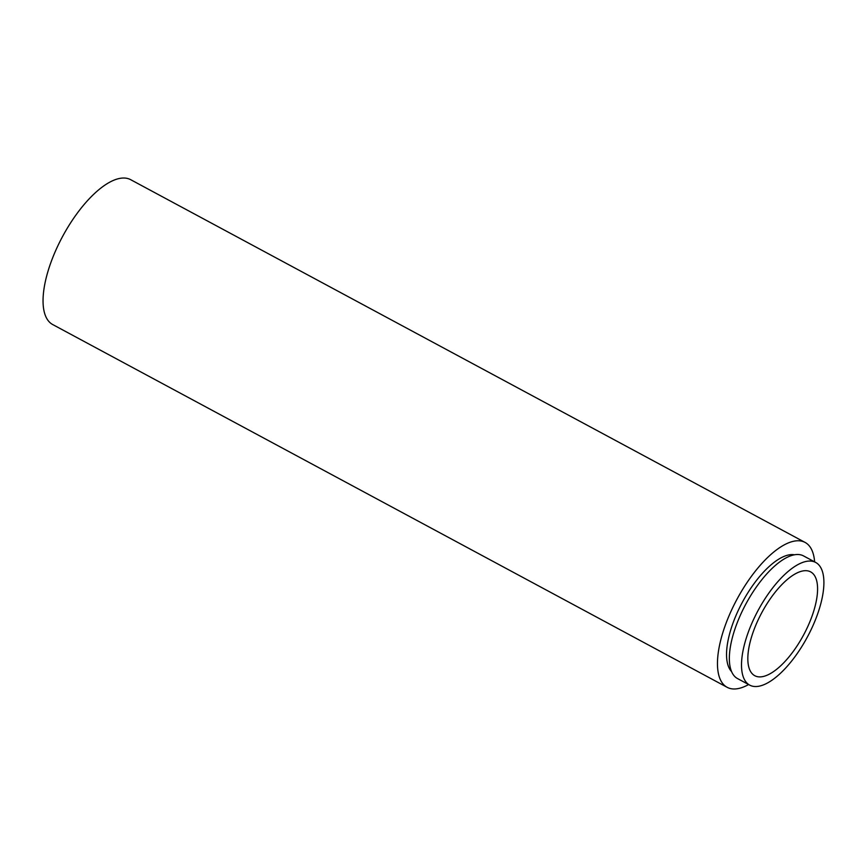 <?xml version="1.0" encoding="UTF-8"?>
<svg xmlns="http://www.w3.org/2000/svg" width="867" height="867" viewBox="0 0 867 867"><rect width="100%" height="100%" fill="white"/><g stroke="black" fill="none" stroke-linecap="round" stroke-linejoin="round"><path stroke-width="1.3" d="M748.622 684.54A82.257 33.065 -61.7 0 1 731.65 688.799A82.257 33.065 -61.7 0 1 727.153 687.314A82.257 33.065 -61.7 0 1 734.327 604.364A82.257 33.065 -61.7 0 1 800.599 540.943A82.257 33.065 -61.7 0 1 805.085 542.428A82.257 33.065 -61.7 0 1 814.612 561.87M805.085 542.428L130.679 179.686A82.257 33.065 118.3 0 0 126.181 178.201A82.257 33.065 118.3 0 0 59.91 241.622A82.257 33.065 118.3 0 0 52.746 324.572L727.153 687.314M794.454 554.793A66.9 26.888 118.3 0 0 794.161 554.739A66.9 26.888 118.3 0 0 742.271 602.435A66.9 26.888 118.3 0 0 731.607 671.622M815.695 562.455L803.536 555.91A69.642 27.993 118.3 0 0 799.732 554.652A69.642 27.993 118.3 0 0 743.626 608.352A69.642 27.993 118.3 0 0 737.557 678.59L749.717 685.125A69.642 27.993 -61.7 0 1 755.786 614.898A69.642 27.993 -61.7 0 1 811.891 561.198A69.642 27.993 -61.7 0 1 815.695 562.455A69.642 27.993 -61.7 0 1 809.626 632.682A69.642 27.993 -61.7 0 1 753.521 686.382A69.642 27.993 -61.7 0 1 749.717 685.125M757.996 676.769A58.956 23.691 -61.7 0 1 754.778 675.707A58.956 23.691 -61.7 0 1 759.915 616.264A58.956 23.691 -61.7 0 1 807.415 570.811A58.956 23.691 -61.7 0 1 810.634 571.873A58.956 23.691 -61.7 0 1 805.497 631.317A58.956 23.691 -61.7 0 1 757.996 676.769"/></g></svg>
